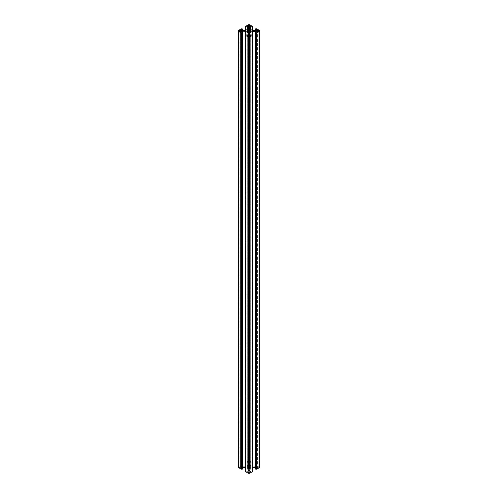 <?xml version="1.0" encoding="UTF-8"?>
<svg xmlns="http://www.w3.org/2000/svg" width="498" height="498" viewBox="0 0 498 498"><rect width="100%" height="100%" fill="white"/><g stroke="black" fill="none" stroke-linecap="round" stroke-linejoin="round"><path stroke-width="0.37" stroke-dasharray="2.49 1.87" d="M255.424 32.731L255.424 468.935L256.912 468.07L255.393 467.41M252.698 467.423L249.691 469.104L249.535 470.884L250.681 471.674L252.175 470.809L252.698 471.052L252.667 35.24L252.667 471.096M245.333 471.096L245.333 35.24L245.302 471.052L245.825 470.809L247.319 471.674L248.465 470.884L248.309 469.104L245.302 467.423M242.607 467.41L241.088 468.07L242.576 468.935L242.576 32.731M238.218 467.105A1.338 0.772 180 0 1 238.61 466.558L241.331 464.989L242.24 464.989L242.576 465.269L241.088 466.134L242.451 466.794L245.159 466.794L248.309 465.101L248.309 463.103L247.319 462.536L245.825 463.395L245.302 463.152L245.333 462.673L248.054 461.104A1.338 0.772 180 0 1 249.946 461.104L252.667 462.673L252.698 463.152L252.175 463.395L250.681 462.536L249.691 463.103L249.691 465.101L252.841 466.794L255.549 466.794L256.912 466.134L255.424 465.269L255.76 464.989L256.669 464.989L259.39 466.558A1.338 0.772 180 0 1 259.782 467.105M250.021 462.237L249.342 461.453L247.842 462.044L248.658 462.63L250.021 462.237L250.021 26.033L250.021 461.845M240.578 466.514L239.077 467.105L239.893 467.69L241.399 467.105L240.578 466.514L240.578 31.486L240.578 467.69M247.979 471.967L248.658 472.751L250.158 472.16L249.342 471.575L247.979 471.967L247.979 36.155L247.979 472.359M257.422 467.69L258.923 467.105L258.107 466.514L256.601 467.105L257.422 467.69L257.422 31.486L257.422 466.514M250.226 466.396A1.737 1.002 180 0 1 250.737 467.105A1.737 1.002 180 0 1 249 468.108A1.737 1.002 180 0 1 247.263 467.105A1.737 1.002 180 0 1 248.334 466.178A1.737 1.002 180 0 1 250.226 466.396M256.912 29.93L256.912 466.134M250.681 29.469L250.681 462.536M247.319 29.469L247.319 462.536M241.088 29.93L241.088 466.134M241.088 31.866L241.088 468.07M248.465 34.679L248.465 470.884M248.465 33.117L248.465 469.321M247.319 35.464L247.319 471.674M250.681 35.464L250.681 471.674M249.535 33.117L249.535 469.321M249.535 34.679L249.535 470.884M256.912 31.866L256.912 468.07M249.535 28.679L249.535 464.883L249.535 28.679M249.535 27.116L249.535 463.321L249.535 27.116M248.465 28.679L248.465 464.883L248.465 28.679M258.107 467.69L258.107 466.514M258.786 467.298L258.786 466.906M256.744 467.298L256.744 466.906M250.021 471.967L250.021 472.359M249.342 471.575L249.342 472.751M248.658 472.751L248.658 471.575M239.893 466.514L239.893 467.69M239.214 466.906L239.214 467.298M241.256 466.906L241.256 467.298M247.979 462.237L247.979 461.845M248.658 462.63L248.658 461.453M249.342 461.453L249.342 462.63M259.39 30.353L259.39 466.558M256.669 28.784L256.669 464.989M256.289 28.915L256.289 465.12M256.52 28.784L256.52 464.989M255.916 28.784L255.916 464.989M256.14 28.915L256.14 465.12M255.424 28.977L255.424 465.182M255.76 28.784L255.76 464.989M255.424 30.59L255.424 465.269M255.922 30.496L255.922 466.701M252.841 30.59L252.841 466.794M255.549 30.59L255.549 466.794M249.691 463.103L249.691 465.101M252.467 30.496L252.467 466.701M252.175 30.328L252.175 463.395M252.667 30.571L252.667 463.196M252.324 30.415L252.324 463.395M252.667 462.76L252.667 463.109M252.667 26.469L252.667 462.673M249.946 24.9L249.946 461.104M248.054 24.9L248.054 461.104M245.333 26.469L245.333 462.673M245.333 463.109L245.333 462.76M245.676 30.415L245.676 463.395M245.333 30.571L245.333 463.196M245.825 30.328L245.825 463.395M248.309 465.101L248.309 463.103M245.533 30.496L245.533 466.701M242.451 30.59L242.451 466.794M245.159 30.59L245.159 466.794M242.078 30.496L242.078 466.701M242.576 30.59L242.576 465.269M242.24 28.784L242.24 464.989M242.576 28.977L242.576 465.182M241.86 28.915L241.86 465.12M242.084 28.784L242.084 464.989M241.48 28.784L241.48 464.989M241.711 28.915L241.711 465.12M241.331 28.784L241.331 464.989M238.61 30.353L238.61 466.558M242.078 32.438L242.078 467.504M242.451 32.656L242.451 467.41M248.309 471.102L248.309 469.104M245.533 34.686L245.533 467.504M245.825 34.605L245.825 470.809M245.333 34.804L245.333 471.008M245.676 34.605L245.676 470.809M252.324 34.605L252.324 470.809M252.667 34.804L252.667 471.008M252.175 34.605L252.175 470.809M249.691 469.104L249.691 471.102M252.467 34.686L252.467 467.504M255.549 32.656L255.549 467.41M255.922 32.438L255.922 467.504M247.263 30.895L247.263 467.105M250.737 30.895L250.737 467.105M258.923 467.105L258.923 30.895M256.601 467.105L256.601 30.895M250.158 472.16L250.158 35.956M247.842 472.16L247.842 35.956M239.077 467.105L239.077 30.895M241.399 467.105L241.399 30.895M247.842 462.044L247.842 25.84M250.158 462.044L250.158 25.84M255.393 465.225L255.393 30.59M252.698 463.152L252.698 30.577M252.405 26.73L252.405 462.935M252.698 462.717L252.698 26.948M245.302 462.717L245.302 26.948M245.595 26.73L245.595 462.935M245.302 463.152L245.302 30.577M242.607 465.225L242.607 30.59M245.302 471.052L245.302 35.283M245.595 35.065L245.595 471.27M252.405 35.065L252.405 471.27M252.698 471.052L252.698 35.283"/><path stroke-width="0.75" d="M249.691 32.899L249.691 34.897L249.691 32.899L252.467 31.299L255.922 31.299L255.922 32.438M255.393 30.59L255.393 29.021L255.76 28.784L256.669 28.784L259.39 30.353A1.338 0.772 180 0 1 259.782 30.895L259.782 467.105A1.338 0.772 180 0 1 259.39 467.647L256.669 469.216L255.393 468.979L255.393 32.775L256.912 31.866L255.922 31.299M255.393 32.775L255.424 469.023M259.782 30.895A1.338 0.772 180 0 1 259.39 31.442L256.669 33.011L255.424 32.818M255.393 29.021L255.424 30.59M249.691 28.896L249.691 26.898L249.691 28.896L252.467 30.496L255.922 30.496L256.912 29.93L255.424 29.065M252.698 30.577L252.698 26.948L252.175 27.191L250.681 26.326L249.691 26.898M252.698 26.512L249.946 24.9A1.338 0.772 180 0 0 248.054 24.9L245.333 26.556M245.333 26.904L245.333 30.571M242.607 30.59L242.607 29.021L241.088 29.93L242.451 30.59L245.159 30.59L248.309 28.896L248.309 26.898L247.319 26.326L245.825 27.191L245.333 26.992M242.607 29.021L241.331 28.784L238.61 30.353A1.338 0.772 180 0 0 238.218 30.895L238.218 467.105A1.338 0.772 180 0 0 238.61 467.647L241.331 469.216L242.607 468.979L242.607 32.775L241.088 31.866L242.451 31.206L242.451 32.656M242.607 32.775L241.331 33.011L238.61 31.442A1.338 0.772 180 0 1 238.218 30.895M245.302 34.848L245.302 35.283L245.825 34.605L247.319 35.464L248.309 34.897L248.309 32.899L245.533 31.299L242.451 31.206M245.333 35.24L245.333 34.891M245.302 471.488L245.302 35.283L245.333 471.444M252.667 471.444L252.698 35.283L249.946 36.896A1.338 0.772 180 0 1 248.054 36.896L245.333 35.327M252.698 34.848L252.175 34.605L250.681 35.464L249.691 34.897M250.021 25.641L249.342 26.425L247.842 25.84L249.342 25.249L250.021 26.033M239.893 30.31L241.399 30.895L239.893 31.486L239.077 30.895L239.893 30.31L239.893 31.486M247.979 36.155L248.658 35.37L250.158 35.956L248.658 36.547L247.979 35.763M258.107 31.486L256.601 30.895L258.107 30.31L258.923 30.895L258.107 31.486L258.107 30.31M250.226 30.191A1.737 1.002 180 0 1 250.737 30.895A1.737 1.002 180 0 1 249 31.903A1.737 1.002 180 0 1 247.263 30.895A1.737 1.002 180 0 1 248.334 29.973A1.737 1.002 180 0 1 250.226 30.191M255.393 467.41L252.698 467.423M252.698 471.488L249.946 473.1A1.338 0.772 180 0 1 248.054 473.1L245.333 471.531M245.302 467.423L242.607 467.41M250.681 26.326L250.681 29.469M247.319 26.326L247.319 29.469M258.786 30.702L258.786 31.094M256.744 30.702L256.744 31.094M257.422 30.31L257.422 31.486M249.342 35.37L249.342 36.547M250.021 35.763L250.021 36.155M248.658 35.37L248.658 36.547M240.578 30.31L240.578 31.486M241.256 30.702L241.256 31.094M239.214 30.702L239.214 31.094M247.979 25.641L247.979 26.033M248.658 25.249L248.658 26.425M249.342 25.249L249.342 26.425M256.14 32.88L256.14 469.085M255.916 33.011L255.916 469.216M256.52 33.011L256.52 469.216M256.289 32.88L256.289 469.085M256.669 33.011L256.669 469.216M259.39 31.442L259.39 467.647M252.175 27.191L252.175 30.328M252.667 26.992L252.667 30.571M252.324 27.191L252.324 30.415M252.667 26.556L252.667 26.904M245.676 27.191L245.676 30.415M245.825 27.191L245.825 30.328M248.309 26.898L248.309 28.896M242.576 29.065L242.576 30.59M238.61 31.442L238.61 467.647M241.331 33.011L241.331 469.216M241.711 32.88L241.711 469.085M241.48 33.011L241.48 469.216M242.084 33.011L242.084 469.216M241.86 32.88L241.86 469.085M242.576 32.818L242.576 469.023M242.24 33.011L242.24 469.216M242.078 31.299L242.078 32.438M245.159 31.206L245.159 467.41M248.309 32.899L248.309 34.897M245.533 31.299L245.533 34.686M248.054 36.896L248.054 473.1M249.946 36.896L249.946 473.1M252.667 35.327L252.667 471.531M252.667 34.891L252.667 35.24M252.467 31.299L252.467 34.686M255.549 31.206L255.549 32.656M252.841 31.206L252.841 467.41M255.76 33.011L255.76 469.216M245.302 30.577L245.302 26.512"/></g></svg>
